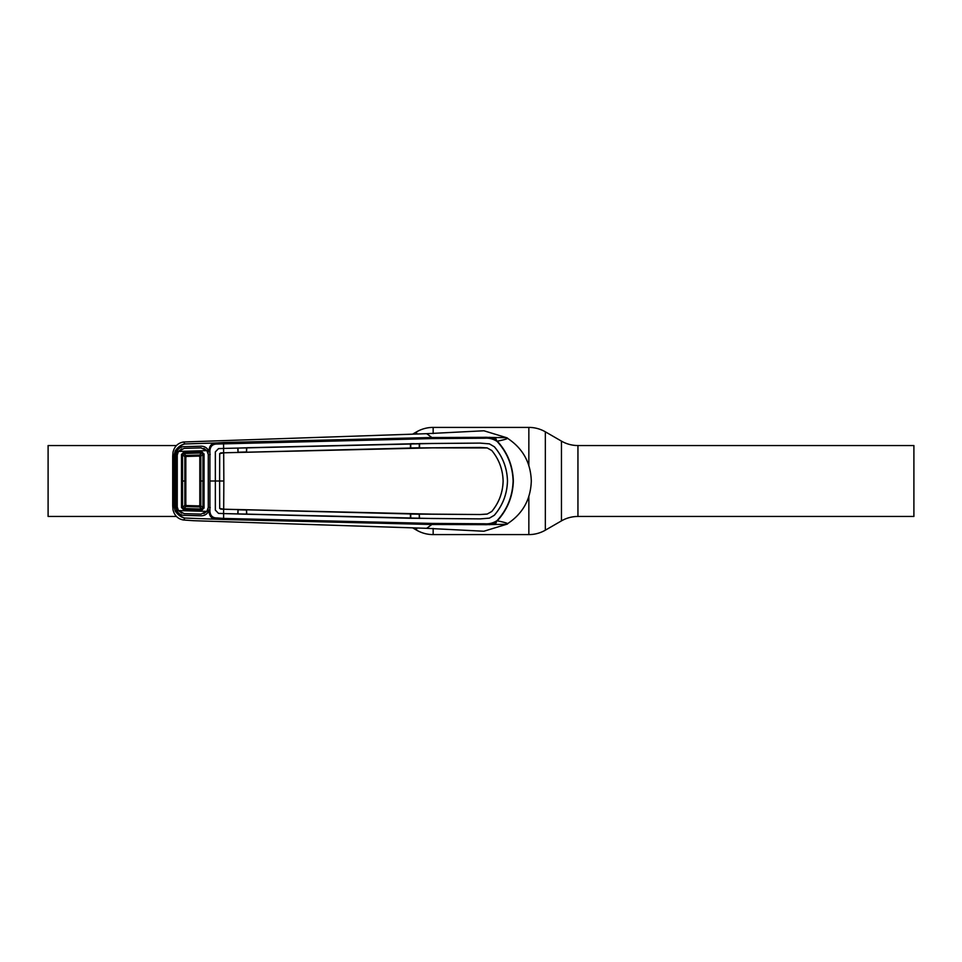 <?xml version="1.0" encoding="UTF-8"?>
<svg xmlns="http://www.w3.org/2000/svg" width="962" height="962" viewBox="0 0 962 962"><rect width="100%" height="100%" fill="white"/><g stroke="black" fill="none" stroke-linecap="round" stroke-linejoin="round"><path stroke-width="1.44" d="M413.143 528.15L416.654 530.182L416.654 528.21M413.143 433.85L416.654 431.818A32.985 32.985 0 0 1 433.153 427.405L528.847 427.405A32.985 32.985 0 0 1 545.346 431.818L561.459 441.125A32.985 32.985 0 0 0 577.946 445.538L913.9 445.538L913.9 516.462L577.946 516.462L577.946 445.538M577.946 516.462A32.985 32.985 0 0 0 561.459 520.875L545.346 530.182A32.985 32.985 0 0 1 528.847 534.595L433.153 534.595A32.985 32.985 0 0 1 416.654 530.182M176.383 445.538L48.1 445.538L48.1 516.462L176.383 516.462M246.512 447.811L246.512 451.972L238.023 452.236L238.023 448.076L246.512 447.811M410.738 518.181L410.738 514.057L419.264 514.177L419.264 518.314L410.413 518.277L410.425 513.948L223.629 509.223L223.581 513.552L218.542 513.383L223.653 513.576L223.593 518.422L431.998 523.424L484.932 523.785C489.309 524.098 493.362 523.027 497.101 520.574C507.251 509.499 512.59 496.308 513.107 481C512.614 465.776 507.287 452.585 497.101 441.426C493.374 438.973 489.309 437.902 484.932 438.215L431.998 438.576L217.388 444.023C212.867 443.891 210.377 446.067 209.92 450.589L209.92 511.411C210.377 515.933 212.867 518.121 217.388 517.977L223.593 518.422L223.497 519.504L184.872 518.049L183.598 520.009L193.482 520.695L426.659 528.318L483.645 531.228M419.264 443.686L419.264 447.823L410.738 447.943L410.738 443.819L419.264 443.686M238.023 513.924L238.023 509.764L246.512 510.028L246.512 514.189L223.581 513.576M497.101 441.426L497.318 441.173C507.479 452.344 512.83 465.62 513.347 481C512.854 496.296 507.515 509.571 497.318 520.827C506.289 522.631 509.391 523.785 506.613 524.29C522.462 514.225 530.687 499.795 531.301 481C530.687 462.205 522.462 447.775 506.613 437.71L483.934 430.784L426.659 433.682L431.866 437.518L484.62 437.325C489.249 437.061 493.482 438.347 497.318 441.173C506.072 439.442 509.175 438.287 506.613 437.71L484.62 437.325L484.932 438.215M497.101 520.574L497.318 520.827C493.482 523.653 489.249 524.939 484.62 524.675L506.613 524.29L483.934 531.216M484.932 523.785L484.62 524.675L431.866 524.482L426.659 528.318M431.998 523.424L431.866 524.482L223.497 519.504M174.723 457.299L173.461 457.383L172.703 456.084L172.703 505.916L173.461 504.617L173.461 457.383L175.228 450.877L176.299 451.406L174.723 457.299L174.723 504.701L176.804 510.594L175.938 507.106L175.938 454.894L176.804 451.406C178.331 448.412 180.772 446.837 184.151 446.669L201.046 446.188C204.413 446.224 206.914 447.679 208.55 450.577L209.079 450.553C209.391 445.37 212.001 442.833 216.919 442.941L184.872 443.951C181.758 444.684 178.896 447.174 176.299 451.406L177.754 451.936L176.972 454.978L176.972 507.022L177.754 510.064L181.77 513.143M175.228 511.123L176.299 510.594C178.896 514.826 181.758 517.315 184.872 518.049C181.313 517.424 178.09 515.115 175.228 511.123L173.461 504.617L174.723 504.701M217.388 517.977L216.919 519.059C212.001 519.167 209.391 516.63 209.079 511.447L209.067 510.317L208.55 511.423L209.92 511.411M203.848 513.612L207.551 510.822L208.55 511.423C206.914 514.321 204.413 515.776 201.046 515.812L184.151 515.331C180.772 515.163 178.331 513.588 176.804 510.594L177.754 510.064M172.703 505.916L172.992 509.728C174.447 515.632 177.994 519.059 183.598 520.009M207.551 510.822L208.297 507.491L208.297 454.509L207.551 451.178L203.848 448.388M175.938 507.106L177.248 507.022M175.938 481L177.261 481L177.248 506.938L178.463 510.594L184.187 513.648L201.058 514.117L206.854 511.363L178.463 510.594M175.938 454.894L177.248 454.978M181.77 448.857L177.754 451.936M207.551 451.178L208.55 450.577L209.067 451.683L209.079 450.553L209.92 450.589M208.297 454.509L210.245 454.449M172.703 456.084L172.992 452.272C174.447 446.368 177.994 442.941 183.598 441.991L426.659 433.682M175.228 450.877C178.09 446.885 181.313 444.576 184.872 443.951L183.598 441.991M217.388 444.023L216.919 442.941L223.497 442.496L431.866 437.518L431.998 438.576M209.067 451.683L208.008 452.14L209.067 451.683M219.697 508.489L223.689 509.199L223.845 481L219.613 481L219.697 508.489L219.601 481L219.673 453.703L223.629 452.801L223.581 448.448L218.542 448.617L215.356 451.899L215.332 510.1L218.53 513.407L215.356 510.1L215.332 451.899L218.53 448.593L223.653 448.424L223.497 442.496M494.3 446.741L489.417 443.879L480.315 443.121L489.417 443.855L494.3 446.741C502.705 456.601 507.094 468.025 507.467 481C507.094 493.975 502.705 505.399 494.3 515.259L489.417 518.121L480.315 518.879L410.413 518.277L237.77 513.985L238.023 509.764M220.659 509.102L223.629 509.199M223.689 509.199L431.89 514.141L480.182 514.526L410.738 514.057M246.512 510.028L246.777 514.249M487.157 514.057L480.182 514.526L487.169 514.081L491.786 511.483C499.025 502.657 502.813 492.496 503.138 481L503.114 481C502.813 469.504 499.025 459.343 491.786 450.517C499.013 459.367 502.801 469.528 503.114 481C502.801 492.472 499.013 502.633 491.762 511.471L487.169 514.081M419.264 514.177L419.552 518.422M223.653 448.424L431.95 443.494L480.315 443.097L419.552 443.578L419.576 447.919L480.182 447.45L487.169 447.919L491.786 450.517L487.169 447.919M223.653 513.576L431.95 518.506L480.315 518.903L489.417 518.145L494.324 515.271C502.729 505.423 507.118 493.999 507.491 481C507.118 468.001 502.729 456.577 494.324 446.729M223.845 481L223.689 452.801L431.89 447.859L487.157 447.943M414.213 443.638L410.449 443.722L410.425 448.051L223.689 452.801M410.738 443.819L246.777 447.751L246.512 451.972M238.023 448.076L223.581 448.424M237.77 448.015L238.023 452.236M220.659 452.898L223.629 452.801M210.209 481L219.613 481L219.697 453.511M209.92 510.281L208.008 509.86L209.92 510.281M210.245 507.551L208.297 507.491M410.738 447.943L419.264 447.823M489.538 437.301A44.529 44.529 0 0 1 496.26 439.165L496.26 440.163M496.26 521.837L496.26 522.835A44.529 44.529 0 0 1 489.538 524.699M183.67 509.692L183.682 508.525L187.025 505.567A1.239 1.239 -134.1 0 1 185.822 504.328L182.54 507.527L183.682 508.525L201.755 509.018L202.934 507.96L199.807 504.653A1.239 1.239 -0 0 1 198.533 505.892L201.755 509.018L201.743 510.197L183.67 509.692L181.493 507.587L181.493 454.413L183.67 452.308L201.743 451.803L204.052 453.98L204.052 508.02L201.743 510.197M185.846 506.529A1.239 0.962 47.3 0 1 184.836 505.423A1.239 0.962 47.5 0 0 185.846 506.541L199.675 506.926A1.239 0.938 -44.7 0 0 200.793 505.808L200.793 505.808A1.239 0.938 -44.7 0 1 199.675 506.926M200.805 505.808L200.805 481L202.934 481L202.934 454.04L199.807 457.347L199.807 504.653A1.239 1.239 0 0 1 198.533 505.892L187.025 505.567A1.239 1.239 0 0 1 185.822 504.328L185.822 457.671L182.54 454.473L182.54 507.527L181.493 507.587M181.505 481L184.824 481L184.824 505.423M204.052 508.02L202.934 507.96L202.934 481L204.052 481M206.854 450.637L201.058 447.883L184.187 448.352L178.463 451.406L206.854 450.637L208.273 454.581L208.273 507.419L206.854 511.363M199.675 455.074A1.239 0.938 44.7 0 1 200.805 456.192A1.239 0.938 44.7 0 0 199.675 455.074L198.533 456.108A1.239 1.239 0 0 1 199.807 457.347A1.239 1.239 0 0 0 198.533 456.108L187.025 456.433A1.239 1.239 134.1 0 0 185.822 457.671A1.239 1.239 -0 0 1 187.025 456.433L185.846 455.471A1.239 0.962 -47.3 0 0 184.836 456.577A1.239 0.962 -47.5 0 1 185.846 455.459L199.675 455.074L201.755 452.982L183.682 453.475L185.846 455.459M204.052 453.98L201.755 452.982L201.743 451.803M183.67 452.308L183.682 453.475L181.493 454.413M185.822 481L184.824 481L184.824 456.577M200.805 456.192L200.805 481L199.807 481M178.463 451.406L177.248 455.062L177.261 481M416.654 433.79L416.654 431.818M433.153 534.595L433.153 528.427M433.153 433.573L433.153 427.405M545.346 530.182L545.346 431.818M528.847 534.595L528.847 496.5M528.847 465.5L528.847 427.405M561.459 520.875L561.459 441.125M174.795 481L173.545 481M199.807 457.347A1.239 1.239 0 0 0 198.569 456.108"/></g></svg>
